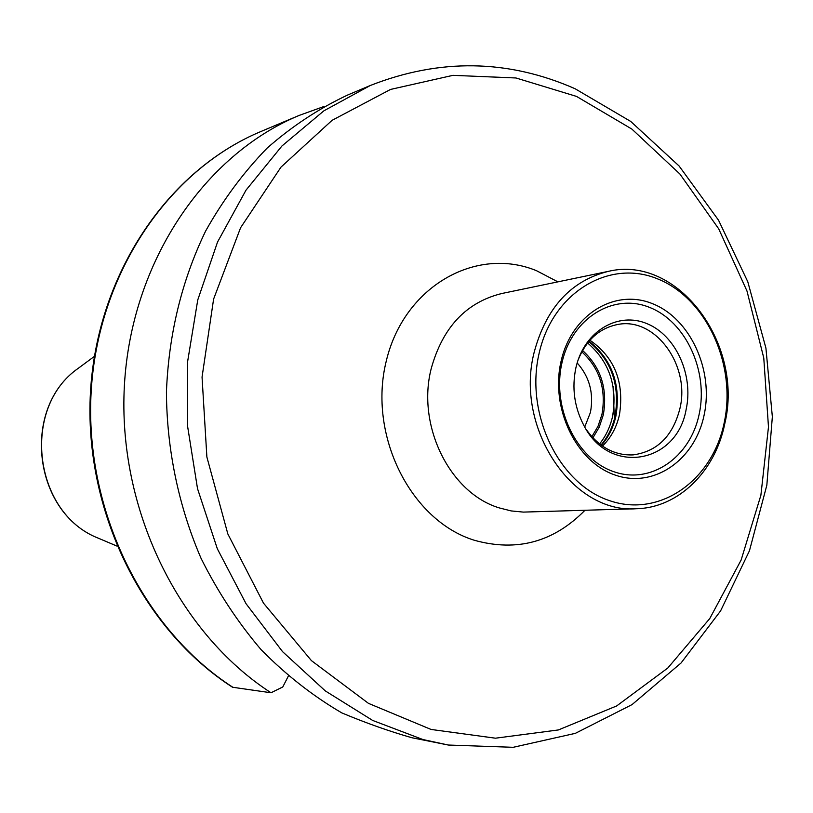 <?xml version="1.0" encoding="UTF-8"?>
<svg xmlns="http://www.w3.org/2000/svg" width="813" height="813" viewBox="0 0 813 813"><rect width="100%" height="100%" fill="white"/><g stroke="black" fill="none" stroke-linecap="round" stroke-linejoin="round"><path stroke-width="1.22" d="M561.041 361.419C550.147 408.035 576.132 461.947 615.045 475.026C653.815 488.806 694.952 460.046 704.139 414.965C713.875 370.078 690.267 318.513 652.483 303.676C614.862 288.168 571.356 314.59 561.041 361.419M561.966 362.822C551.539 407.476 576.407 459.101 613.703 471.672C650.867 484.914 690.359 457.384 699.19 414.142C708.56 371.084 685.877 321.613 649.617 307.426C613.52 292.599 571.844 317.974 561.966 362.822M575.848 368.015C571.783 387.71 574.273 406.49 583.307 424.356C608.419 476.012 676.955 464.223 686.172 409.274C693.682 374.915 675.806 335.403 647.046 323.676C618.419 311.46 585.147 330.688 576.376 365.809L575.848 368.015M586.529 429.894C599.151 447.272 614.679 455.605 633.114 454.894C657.199 451.571 672.798 436.154 679.892 408.634C690.552 365.444 655.207 316.745 617.677 324.499C599.588 328.106 586.437 339.824 578.226 359.671M602.443 446.073C610.919 437.821 616.6 427.364 619.465 414.701C624.445 382.181 614.598 357.364 589.923 340.23M584.75 426.977L590.431 412.415C593.937 393.299 589.516 376.805 577.169 362.933M591.854 436.693L598.022 426.276L601.966 414.376C606.315 389 599.598 368.147 581.813 351.826M724.251 422.496C736.649 364.752 706.527 298.493 657.869 278.991C609.445 258.625 552.728 292.314 539.141 353.228C524.822 413.858 558.907 484.04 609.455 500.615C659.821 518.094 712.574 480.473 724.251 422.496M724.779 423.705C744.149 344.133 677.869 254.428 608.185 271.4C570.797 280.79 546.112 307.792 534.131 352.415C514.599 427.851 572.413 513.826 636.264 508.735C678.428 507.901 715.267 471.438 724.779 423.705M411.917 737.747L448.319 745.033L422.923 739.535L372.679 720.45L325.312 690.918L282.548 651.64L246.065 603.734L217.325 548.765L197.518 488.643L187.478 425.565L187.569 361.887L197.752 299.967L217.528 242.061L245.993 190.181L281.928 146.005L323.889 110.822L370.271 85.507L347.69 95.009C318.991 108.464 292.141 126.157 267.152 148.088C243.575 172.285 223.077 199.917 205.648 231.004C181.817 280.322 168.738 333.97 166.431 391.947C166.756 449.406 178.636 506.367 201.045 558.318C217.762 591.844 237.772 622.28 261.075 649.638C285.922 674.861 312.832 695.938 341.785 712.889C365.769 722.96 389.142 731.253 411.917 737.747M233.087 687.422C143.22 629.679 84.318 510.229 91.158 391.734C97.956 273.188 168.596 169.917 261.034 131.452C167.915 170.252 97.286 273.737 90.477 391.947C83.648 510.127 142.326 629.282 232.508 687.239L271.024 692.767C178.413 632.9 117.448 508.582 124.399 385.342C131.31 262.03 204.124 154.937 299.143 115.426L323.737 106.574M271.024 692.767L282.792 686.955L288.33 676.101M608.185 271.4L501.509 293.574C466.103 302.436 442.679 327.405 431.246 368.482C416.429 425.646 449.945 493.115 499.284 507.912L511.245 510.93L523.348 512.099L636.264 508.735M584.923 510.31C553.683 542.068 516.865 552.068 474.487 540.31C410.768 520.828 367.689 435.158 386.287 360.982C403.949 286.481 475.94 245.79 536.448 270.668L557.891 281.857M601.376 445.311C608.5 437.201 613.348 427.435 615.919 416.012C621.02 384.579 612.067 359.641 589.059 341.216M600.98 445.026C607.87 436.977 612.575 427.364 615.085 416.185C620.187 385.016 611.406 360.149 588.734 341.592M599.547 443.939C605.868 436.134 610.197 426.967 612.565 416.439C617.616 386.145 609.303 361.653 587.606 342.984M592.911 437.841L599.252 427.11L603.307 414.864C607.789 388.746 600.868 367.273 582.565 350.464M614.232 416.266L613.063 386.399M576.498 96.401L631.874 129.084L679.871 173.992L718.692 228.809L746.984 291.013L763.773 357.974L768.478 426.977L760.887 495.259L741.131 560.045L709.769 618.551L667.778 668.042L616.65 705.948L558.358 729.952L495.473 738.194L431.032 729.444L368.462 703.357L311.43 660.634L263.493 603.144L227.833 533.938L206.878 457.018L202.051 377.08L213.606 299.082L240.587 227.731L281.003 167.102L332.08 120.324L390.545 89.43L452.953 75.345L515.96 77.977L576.498 96.401M100.822 539.243L98.221 538.145C33.353 512.983 20.935 408.014 78.129 368.401L80.406 366.724M448.319 745.033L513.155 747.31L575.34 733.346L632.057 704.597L681.05 663.002L720.592 610.898L749.454 550.767L766.842 485.188L772.35 416.764L765.917 348.096L747.787 281.745L718.55 220.232L679.119 166.015L630.746 121.452L575.086 88.739M299.143 115.426L261.034 131.452M116.808 546.021L98.221 538.145C33.099 512.718 20.742 408.329 78.129 368.401L94.369 356.399M574.903 88.658C507.993 59.258 439.772 58.211 370.271 85.507"/></g></svg>
